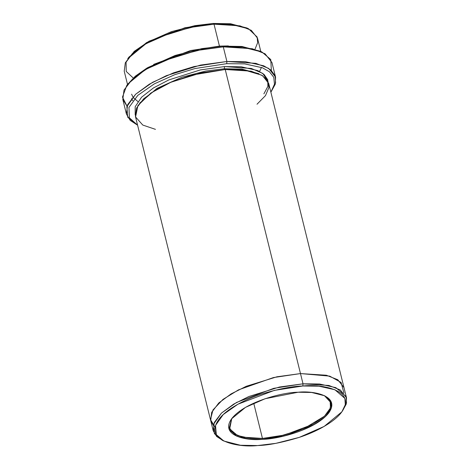 <?xml version="1.0" encoding="UTF-8"?>
<svg xmlns="http://www.w3.org/2000/svg" width="469" height="469" viewBox="0 0 469 469"><rect width="100%" height="100%" fill="white"/><g stroke="black" fill="none" stroke-linecap="round" stroke-linejoin="round"><path stroke-width="0.7" d="M324.396 395.637L330.106 400.69L330.481 407.93L324.331 416.355L312.77 424.398L284.577 435.027L262.452 438.427L262.376 439.306L284.929 435.824L313.626 424.932L325.287 416.718L331.349 408.153L330.739 400.848L324.747 395.801L311.645 392.471L298.085 392.242C312.981 390.484 341.25 395.607 328.693 412.99C314.816 430.442 275.831 439.435 262.376 439.306C247.48 441.065 219.211 435.936 231.768 418.559C245.645 401.106 284.624 392.113 298.085 392.242L265.173 398.709L245.51 407.362L231.534 418.87L229.136 429.487L237.015 436.334L249.608 439.154L262.376 439.306L262.452 438.427L280.386 435.982L303.701 428.76L324.601 416.109L330.041 409.009L330.862 402.625L324.396 395.637M127.334 84.713L135.295 76.201L146.844 68.122L174.99 55.53L201.664 48.653L222.37 46.132L201.934 48.606L175.646 55.313L147.729 67.6L127.885 83.939L126.741 85.493L135.142 76.904L147.02 68.802L175.541 56.245L202.403 49.392L223.285 46.865L222.37 46.132L242.151 46.519L261.075 51.613M137.311 125.012L130.235 120.41L126.425 114.078L127.627 104.693L135.623 94.269L149.318 84.203L166.313 75.685L200.562 65.08L226.902 61.486L226.715 63.673L244.695 63.878L262.464 67.788L269.452 71.78L273.785 77.315L274.459 84.25L270.871 92.164L274.459 84.25L273.785 77.315L269.452 71.78L262.464 67.788L244.695 63.878L226.715 63.673L194.934 68.556L174.814 74.665L154.448 83.804L137.816 95.348L128.94 107.454L129.426 117.866L137.581 125.153L129.426 117.866L128.94 107.454L137.816 95.348L154.448 83.804L174.814 74.665L194.934 68.556L226.715 63.673L226.902 61.486L223.285 46.865L196.945 50.464L162.696 61.07L145.695 69.582L132 79.648L124.009 90.077L122.808 99.457L127.023 106.17L122.473 97.101L126.741 85.493M270.871 92.176L275.596 82.937L275.121 75.732L270.806 69.963L263.689 65.795L245.422 61.709L226.902 61.486L255.892 63.35L268.649 68.374L275.579 77.168L271.961 62.547L265.026 53.753L252.275 48.729L223.285 46.865L226.902 61.486L194.184 66.534L173.46 72.865L152.56 82.333L135.635 94.251L126.847 106.68L127.732 117.268L137.587 125.159M223.051 440.614L216.666 436.492L213.225 430.806L214.304 422.417L221.444 413.101L233.685 404.108L248.875 396.498L279.477 387.019L303.015 383.806L302.822 385.999L318.979 386.192L334.913 389.757L344.885 398.421L345.301 404.706L341.848 411.852L324.161 426.415L299.281 437.372L275.848 443.346L257.633 445.55C267.992 445.333 281.763 442.642 298.952 437.477C315.584 432.154 334.127 422.34 341.555 412.245C357.442 390.255 321.67 383.771 302.822 385.999C292.468 386.21 278.697 388.901 261.509 394.066C244.871 399.395 226.334 409.203 218.906 419.298C203.018 441.288 238.791 447.778 257.633 445.55L240.48 445.257L223.895 441.048L216.315 434.657L215.547 425.418L223.215 414.578L237.971 404.184L274.283 390.401L302.822 385.999L303.015 383.806L273.773 388.32L236.581 402.437L221.462 413.089L213.606 424.193L214.397 433.655L222.159 440.198L223.895 441.048M133.243 78.024L126.231 71.44L126.091 62.131L134.198 51.379L149.072 41.184L184.968 27.753L213.102 23.45L194.893 25.654L171.455 31.628L146.574 42.585L128.887 57.148L127.75 58.701L145.865 43.787L171.355 32.566L195.356 26.44L214.016 24.183L213.102 23.45L230.789 23.802L247.685 28.386M260.793 51.461L257.51 38.194L251.32 30.338L239.923 25.848L214.016 24.183L219.445 46.114L190.514 50.552L153.633 64.4L190.514 50.552L219.445 46.114L214.016 24.183L190.478 27.395L159.876 36.875L144.687 44.485L132.446 53.478L125.305 62.799L124.226 71.182L127.509 84.449M215.095 427.118L210.505 419.632L212.985 409.918L222.98 399.412L238.504 389.862L273.398 377.574L300.482 373.576L326.389 375.241L337.786 379.732L343.976 387.587L268.731 83.517L262.534 75.656L251.138 71.165L225.231 69.506L300.482 373.576L276.945 376.789L246.342 386.263L231.153 393.872L218.912 402.871L211.771 412.187L210.692 420.57L211.771 412.187L218.912 402.871L231.147 393.872L246.342 386.263L276.945 376.789L300.482 373.576L303.015 383.806L225.231 69.506L224.317 68.767L205.832 71.018L182.019 77.168L156.904 88.424L139.557 103.239L156.904 88.424L182.019 77.168L205.832 71.018L224.317 68.767L224.51 66.58L200.292 69.934L168.828 79.929L153.48 87.914L141.538 97.247L135.183 106.715L135.189 115.011L135.183 106.715L141.538 97.247L153.48 87.914L168.828 79.929L200.292 69.934L224.51 66.58L224.317 68.767L242.004 69.119L258.906 73.703L242.004 69.119L224.317 68.767L225.231 69.506L244.109 69.951L261.813 75.204L267.424 80.433L268.96 87.404L265.472 95.629L257.018 104.224M268.262 82.081L262.857 73.463L251.39 68.48L224.51 66.58L241.283 66.797L257.757 70.59L264.076 74.448L267.764 79.765L267.869 86.384L263.889 93.853M253.723 403.164L262.452 438.427L253.723 403.164M341.848 411.852L346.527 402.977L346.104 396.534L335.886 387.664L319.565 384.005L303.015 383.806L328.921 385.471L340.318 389.962L346.509 397.818L343.976 387.587L337.786 379.732L326.389 375.241L300.482 373.576L276.862 376.806L246.155 386.345L230.941 394.001L218.736 403.035L211.683 412.374L210.692 420.57L213.272 425.36M155.462 129.356L142.793 125.065L135.57 116.969L137.927 105.537L150.836 93.061L170.599 82.403L191.71 75.122L225.231 69.506L201.693 72.713L171.091 82.192L155.901 89.802L143.661 98.801L136.52 108.116L135.441 116.5L213.225 430.806M300.482 373.576L329.713 376.126L341.092 382.452L343.929 393.028M346.509 397.818L346.239 404.096L342.393 411.084M219.445 46.114L228.344 45.915M131.449 98.713L132.833 100.683M275.579 77.168L275.285 84.144L271.047 91.912M231.768 418.559L229.312 427.751L234.031 433.743L242.708 437.161L262.452 438.427L249.93 438.286L237.554 435.554L229.693 428.912L231.768 418.559M248.582 28.802L246.846 27.952L230.256 23.743L213.102 23.45L214.016 24.183L231.586 24.488L248.582 28.802L257.141 37.016L257.657 42.702L255.042 49.134M261.966 52.03L260.225 51.185L241.617 46.46L222.37 46.132L223.285 46.865L242.948 47.205L261.966 52.03L270.765 59.545L271.363 70.45M137.909 101.556L133.161 97.458L131.601 94.181M261.462 67.395L259.58 71.446M126.425 114.078L122.808 99.457"/></g></svg>
